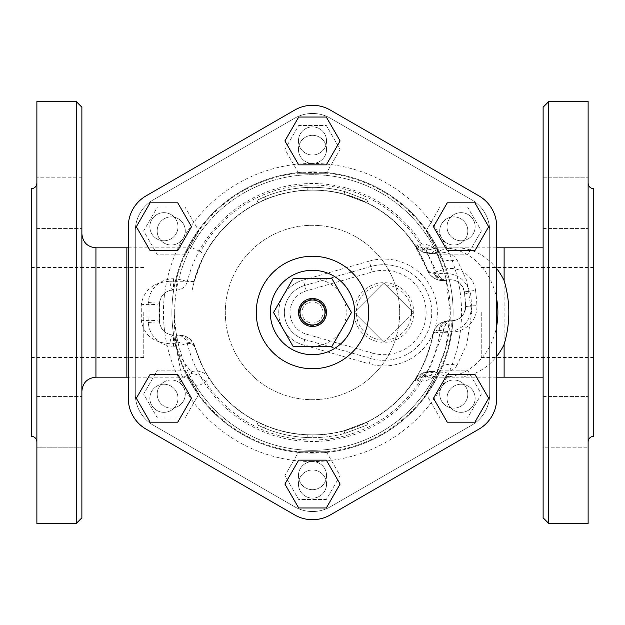 <?xml version="1.0" encoding="UTF-8"?>
<svg xmlns="http://www.w3.org/2000/svg" width="625" height="625" viewBox="0 0 625 625"><rect width="100%" height="100%" fill="white"/><g stroke="black" fill="none" stroke-linecap="round" stroke-linejoin="round"><path stroke-width="0.47" stroke-dasharray="3.12 2.34" d="M312.5 346.25L331.984 346.25L341.727 329.375A33.75 33.75 0 0 1 283.273 329.375L293.016 346.25L312.5 346.25M351.469 312.5L341.727 295.625A33.75 33.75 0 0 1 341.727 329.375L351.469 312.5M331.984 278.75L312.5 278.75A33.75 33.75 0 0 1 341.727 295.625L331.984 278.75M273.531 312.5L283.273 329.375A33.75 33.75 0 0 1 283.273 295.625L273.531 312.5M293.016 278.75L283.273 295.625A33.75 33.75 0 0 1 312.5 278.75L293.016 278.75M298.508 312.5A13.992 13.992 0 0 0 312.5 326.492A13.992 13.992 0 0 0 326.492 312.5A13.992 13.992 0 0 0 312.5 298.508A13.992 13.992 0 0 0 298.508 312.5M325.68 312.5A13.18 13.18 0 0 0 305.906 301.086A13.18 13.18 0 0 0 305.906 323.914A13.18 13.18 0 0 0 325.68 312.5M323.047 312.5A10.547 10.547 0 0 0 307.227 303.367A10.547 10.547 0 0 0 307.227 321.633A10.547 10.547 0 0 0 323.047 312.5A10.547 10.547 0 0 0 307.227 303.367A10.547 10.547 0 0 0 307.227 321.633A10.547 10.547 0 0 0 323.047 312.5M326.492 312.5A13.992 13.992 0 0 0 305.508 300.383A13.992 13.992 0 0 0 305.508 324.617A13.992 13.992 0 0 0 326.492 312.5M354.688 312.5A42.188 42.188 0 0 1 291.406 349.039A42.188 42.188 0 0 1 291.406 275.961A42.188 42.188 0 0 1 354.688 312.5M81.875 233.75L81.875 391.25L81.875 233.75M81.875 107.187L81.875 517.812M36.875 523.438L36.875 312.5L36.875 447.195L81.875 447.195L81.875 396.57L81.875 447.195L81.875 396.57L81.875 447.195L36.875 447.195L36.875 101.562M81.875 177.805L81.875 228.43L81.875 177.805L81.875 228.43L81.875 177.805L36.875 177.805L36.875 228.43L36.875 177.805L36.875 228.43L36.875 177.805L81.875 177.805M264.523 196.906L256.961 200.344A125.156 125.156 0 0 1 307.133 187.461L312.117 187.344A125.156 125.156 0 0 1 344.758 191.57L368.039 200.344L344.758 191.57A125.156 125.156 0 0 0 312.117 187.344L307.133 187.461A125.156 125.156 0 0 0 256.961 200.344L264.523 196.906L265.602 199.5L258.211 202.859L265.602 199.5M366.789 202.859L344.031 194.289A122.344 122.344 0 0 0 312.125 190.156L307.25 190.266A122.344 122.344 0 0 0 258.211 202.859L256.961 200.344L258.211 202.859A122.344 122.344 0 0 1 307.25 190.266L307.133 187.461L307.25 190.266L312.125 190.156L312.117 187.344L312.125 190.156A122.344 122.344 0 0 1 344.031 194.289L344.758 191.57L344.031 194.289L366.789 202.859L368.039 200.344M344.031 194.289L344.758 191.57L344.031 194.289M264.523 428.094L256.961 424.656L264.523 428.094L265.602 425.5L258.211 422.141L256.961 424.656A125.156 125.156 0 0 0 307.133 437.539A125.156 125.156 0 0 1 256.961 424.656L258.211 422.141L265.602 425.5M312.117 437.656L307.133 437.539L312.117 437.656A125.156 125.156 0 0 0 344.758 433.43A125.156 125.156 0 0 1 312.117 437.656L312.125 434.844L307.25 434.734A122.344 122.344 0 0 1 258.211 422.141A122.344 122.344 0 0 0 307.25 434.734L307.133 437.539L307.25 434.734L312.125 434.844A122.344 122.344 0 0 0 344.031 430.711A122.344 122.344 0 0 1 312.125 434.844L312.117 437.656M368.039 424.656L344.758 433.43L368.039 424.656L366.789 422.141L344.031 430.711L344.758 433.43L344.031 430.711L344.758 433.43L344.031 430.711L366.789 422.141M468.109 238.898A14.062 14.062 0 0 1 447.016 226.719A14.062 14.062 0 0 1 468.109 214.539A14.062 14.062 0 0 1 468.109 238.898A14.062 14.062 0 0 0 468.109 214.539A14.062 14.062 0 0 0 447.016 226.719A14.062 14.062 0 0 0 468.109 238.898A14.062 14.062 0 0 1 447.016 226.719A14.062 14.062 0 0 1 468.109 214.539A14.062 14.062 0 0 1 468.109 238.898A14.062 14.062 0 0 0 468.109 214.539A14.062 14.062 0 0 0 447.016 226.719A14.062 14.062 0 0 0 468.109 238.898A14.062 14.062 0 0 0 468.109 214.539A14.062 14.062 0 0 0 447.016 226.719A14.062 14.062 0 0 0 468.109 238.898A14.062 14.062 0 0 1 447.016 226.719A14.062 14.062 0 0 1 468.109 214.539A14.062 14.062 0 0 1 468.109 238.898M447.273 250.625L433.477 226.719L447.273 202.813L474.883 202.813L488.68 226.719L474.883 250.625L447.273 250.625M454.047 410.461A14.062 14.062 0 0 1 454.047 386.102A14.062 14.062 0 0 1 475.141 398.281A14.062 14.062 0 0 1 454.047 410.461A14.062 14.062 0 0 0 475.141 398.281A14.062 14.062 0 0 0 454.047 386.102A14.062 14.062 0 0 0 454.047 410.461A14.062 14.062 0 0 1 454.047 386.102A14.062 14.062 0 0 1 475.141 398.281A14.062 14.062 0 0 1 454.047 410.461A14.062 14.062 0 0 0 475.141 398.281A14.062 14.062 0 0 0 454.047 386.102A14.062 14.062 0 0 0 454.047 410.461A14.062 14.062 0 0 0 475.141 398.281A14.062 14.062 0 0 0 454.047 386.102A14.062 14.062 0 0 0 454.047 410.461A14.062 14.062 0 0 1 454.047 386.102A14.062 14.062 0 0 1 475.141 398.281A14.062 14.062 0 0 1 454.047 410.461M433.477 398.281L447.273 374.375L474.883 374.375L488.68 398.281L474.883 422.188L447.273 422.188L433.477 398.281M298.438 484.062A14.062 14.062 0 0 1 319.531 471.883A14.062 14.062 0 0 1 319.531 496.242A14.062 14.062 0 0 1 298.438 484.062A14.062 14.062 0 0 0 319.531 496.242A14.062 14.062 0 0 0 319.531 471.883A14.062 14.062 0 0 0 298.438 484.062A14.062 14.062 0 0 1 319.531 471.883A14.062 14.062 0 0 1 319.531 496.242A14.062 14.062 0 0 1 298.438 484.062A14.062 14.062 0 0 0 319.531 496.242A14.062 14.062 0 0 0 319.531 471.883A14.062 14.062 0 0 0 298.438 484.062A14.062 14.062 0 0 0 319.531 496.242A14.062 14.062 0 0 0 319.531 471.883A14.062 14.062 0 0 0 298.438 484.062A14.062 14.062 0 0 1 319.531 471.883A14.062 14.062 0 0 1 319.531 496.242A14.062 14.062 0 0 1 298.438 484.062M298.695 460.156L326.305 460.156L340.102 484.062L326.305 507.969L298.695 507.969L284.898 484.062L298.695 460.156M156.891 386.102A14.062 14.062 0 0 1 177.984 398.281A14.062 14.062 0 0 1 156.891 410.461A14.062 14.062 0 0 1 156.891 386.102A14.062 14.062 0 0 0 156.891 410.461A14.062 14.062 0 0 0 177.984 398.281A14.062 14.062 0 0 0 156.891 386.102A14.062 14.062 0 0 1 177.984 398.281A14.062 14.062 0 0 1 156.891 410.461A14.062 14.062 0 0 1 156.891 386.102A14.062 14.062 0 0 0 156.891 410.461A14.062 14.062 0 0 0 177.984 398.281A14.062 14.062 0 0 0 156.891 386.102A14.062 14.062 0 0 0 156.891 410.461A14.062 14.062 0 0 0 177.984 398.281A14.062 14.062 0 0 0 156.891 386.102A14.062 14.062 0 0 1 177.984 398.281A14.062 14.062 0 0 1 156.891 410.461A14.062 14.062 0 0 1 156.891 386.102M177.727 374.375L191.523 398.281L177.727 422.188L150.117 422.188L136.32 398.281L150.117 374.375L177.727 374.375M170.953 214.539A14.062 14.062 0 0 1 170.953 238.898A14.062 14.062 0 0 1 149.859 226.719A14.062 14.062 0 0 1 170.953 214.539A14.062 14.062 0 0 0 149.859 226.719A14.062 14.062 0 0 0 170.953 238.898A14.062 14.062 0 0 0 170.953 214.539A14.062 14.062 0 0 1 170.953 238.898A14.062 14.062 0 0 1 149.859 226.719A14.062 14.062 0 0 1 170.953 214.539A14.062 14.062 0 0 0 149.859 226.719A14.062 14.062 0 0 0 170.953 238.898A14.062 14.062 0 0 0 170.953 214.539A14.062 14.062 0 0 0 149.859 226.719A14.062 14.062 0 0 0 170.953 238.898A14.062 14.062 0 0 0 170.953 214.539A14.062 14.062 0 0 1 170.953 238.898A14.062 14.062 0 0 1 149.859 226.719A14.062 14.062 0 0 1 170.953 214.539M191.523 226.719L177.727 250.625L150.117 250.625L136.32 226.719L150.117 202.813L177.727 202.813L191.523 226.719M326.562 140.938A14.062 14.062 0 0 1 305.469 153.117A14.062 14.062 0 0 1 305.469 128.758A14.062 14.062 0 0 1 326.562 140.938A14.062 14.062 0 0 0 305.469 128.758A14.062 14.062 0 0 0 305.469 153.117A14.062 14.062 0 0 0 326.562 140.938A14.062 14.062 0 0 1 305.469 153.117A14.062 14.062 0 0 1 305.469 128.758A14.062 14.062 0 0 1 326.562 140.938A14.062 14.062 0 0 0 305.469 128.758A14.062 14.062 0 0 0 305.469 153.117A14.062 14.062 0 0 0 326.562 140.938A14.062 14.062 0 0 0 305.469 128.758A14.062 14.062 0 0 0 305.469 153.117A14.062 14.062 0 0 0 326.562 140.938A14.062 14.062 0 0 1 305.469 153.117A14.062 14.062 0 0 1 305.469 128.758A14.062 14.062 0 0 1 326.562 140.938M326.305 164.844L298.695 164.844L284.898 140.938L298.695 117.031L326.305 117.031L340.102 140.938L326.305 164.844M164.195 381.883A14.062 14.062 0 0 1 185.289 394.062A14.062 14.062 0 0 1 164.195 406.242A14.062 14.062 0 0 1 164.195 381.883A14.062 14.062 0 0 0 164.195 406.242A14.062 14.062 0 0 0 185.289 394.062A14.062 14.062 0 0 0 164.195 381.883A14.062 14.062 0 0 0 159.055 401.094A14.062 14.062 0 0 0 178.258 406.242A14.062 14.062 0 0 0 183.406 387.031A14.062 14.062 0 0 0 164.195 381.883M183.406 387.031A14.062 14.062 0 0 1 171.227 408.125A14.062 14.062 0 0 1 159.055 387.031A14.062 14.062 0 0 1 183.406 387.031A149.062 149.062 0 0 0 312.5 461.562A14.062 14.062 0 0 1 324.68 482.656A14.062 14.062 0 0 1 300.32 482.656A14.062 14.062 0 0 1 312.5 461.562A14.062 14.062 0 0 0 298.438 475.625A14.062 14.062 0 0 1 319.531 463.445A14.062 14.062 0 0 1 319.531 487.805A14.062 14.062 0 0 1 298.438 475.625A14.062 14.062 0 0 0 319.531 487.805A14.062 14.062 0 0 0 319.531 463.445A14.062 14.062 0 0 0 298.438 475.625A14.062 14.062 0 0 0 312.5 489.687A14.062 14.062 0 0 0 326.562 475.625A14.062 14.062 0 0 0 312.5 461.562A149.062 149.062 0 0 0 441.594 387.031A14.062 14.062 0 0 0 446.742 406.242A14.062 14.062 0 0 1 446.742 381.883A14.062 14.062 0 0 1 467.836 394.062A14.062 14.062 0 0 1 446.742 406.242A14.062 14.062 0 0 0 467.836 394.062A14.062 14.062 0 0 0 446.742 381.883A14.062 14.062 0 0 0 446.742 406.242A14.062 14.062 0 0 0 465.945 401.094A14.062 14.062 0 0 0 460.805 381.883A14.062 14.062 0 0 0 441.594 387.031A14.062 14.062 0 0 1 465.945 387.031A14.062 14.062 0 0 1 453.773 408.125A14.062 14.062 0 0 1 441.594 387.031A149.062 149.062 0 0 0 441.594 237.969A14.062 14.062 0 0 0 460.805 243.117A14.062 14.062 0 0 1 439.711 230.938A14.062 14.062 0 0 1 460.805 218.758A14.062 14.062 0 0 1 460.805 243.117A14.062 14.062 0 0 0 460.805 218.758A14.062 14.062 0 0 0 439.711 230.938A14.062 14.062 0 0 0 460.805 243.117A14.062 14.062 0 0 0 465.945 223.906A14.062 14.062 0 0 0 446.742 218.758A14.062 14.062 0 0 0 441.594 237.969A14.062 14.062 0 0 1 453.773 216.875A14.062 14.062 0 0 1 465.945 237.969A14.062 14.062 0 0 1 441.594 237.969A149.062 149.062 0 0 0 312.5 163.438A14.062 14.062 0 0 0 326.562 149.375A14.062 14.062 0 0 1 305.469 161.555A14.062 14.062 0 0 1 305.469 137.195A14.062 14.062 0 0 1 326.562 149.375A14.062 14.062 0 0 0 305.469 137.195A14.062 14.062 0 0 0 305.469 161.555A14.062 14.062 0 0 0 326.562 149.375A14.062 14.062 0 0 0 312.5 135.312A14.062 14.062 0 0 0 298.438 149.375A14.062 14.062 0 0 0 312.5 163.438A14.062 14.062 0 0 1 300.32 142.344A14.062 14.062 0 0 1 324.68 142.344A14.062 14.062 0 0 1 312.5 163.438A149.062 149.062 0 0 0 183.406 237.969A14.062 14.062 0 0 0 178.258 218.758A14.062 14.062 0 0 1 178.258 243.117A14.062 14.062 0 0 1 157.164 230.938A14.062 14.062 0 0 1 178.258 218.758A14.062 14.062 0 0 0 157.164 230.938A14.062 14.062 0 0 0 178.258 243.117A14.062 14.062 0 0 0 178.258 218.758A14.062 14.062 0 0 0 159.055 223.906A14.062 14.062 0 0 0 164.195 243.117A14.062 14.062 0 0 0 183.406 237.969A14.062 14.062 0 0 1 159.055 237.969A14.062 14.062 0 0 1 171.227 216.875A14.062 14.062 0 0 1 183.406 237.969A149.062 149.062 0 0 0 183.406 387.031M198.836 394.062L185.031 370.156L198.836 394.062L185.031 417.969L157.43 417.969L143.625 394.062L157.43 370.156L185.031 370.156L157.43 370.156L143.625 394.062L157.43 417.969L185.031 417.969L198.836 394.062M185.031 254.844L198.836 230.938L185.031 254.844L157.43 254.844L143.625 230.938L157.43 207.031L185.031 207.031L198.836 230.938L185.031 207.031L157.43 207.031L143.625 230.938L157.43 254.844L185.031 254.844M298.695 173.281L326.305 173.281L298.695 173.281L284.898 149.375L298.695 125.469L326.305 125.469L340.102 149.375L326.305 173.281L340.102 149.375L326.305 125.469L298.695 125.469L284.898 149.375L298.695 173.281M426.164 230.938L439.969 254.844L426.164 230.938L439.969 207.031L467.57 207.031L481.375 230.938L467.57 254.844L439.969 254.844L467.57 254.844L481.375 230.938L467.57 207.031L439.969 207.031L426.164 230.938M439.969 370.156L426.164 394.062L439.969 370.156L467.57 370.156L481.375 394.062L467.57 417.969L439.969 417.969L426.164 394.062L439.969 417.969L467.57 417.969L481.375 394.062L467.57 370.156L439.969 370.156M489.687 230.938A35.914 35.914 0 0 0 471.727 199.836L330.461 118.273A35.914 35.914 0 0 0 294.539 118.273L153.273 199.836A35.914 35.914 0 0 0 135.312 230.938L135.312 394.062A35.914 35.914 0 0 0 153.273 425.164L294.539 506.727A35.914 35.914 0 0 0 330.461 506.727L471.727 425.164A35.914 35.914 0 0 0 489.687 394.062L489.687 230.938L489.687 394.062A35.914 35.914 0 0 1 471.727 425.164L330.461 506.727A35.914 35.914 0 0 1 294.539 506.727L153.273 425.164A35.914 35.914 0 0 1 135.312 394.062L135.312 230.938A35.914 35.914 0 0 1 153.273 199.836L294.539 118.273A35.914 35.914 0 0 1 330.461 118.273L471.727 199.836A35.914 35.914 0 0 1 489.687 230.938L489.687 394.062A35.914 35.914 0 0 1 471.727 425.164L330.461 506.727A35.914 35.914 0 0 1 294.539 506.727L153.273 425.164A35.914 35.914 0 0 1 135.312 394.062L135.312 230.938A35.914 35.914 0 0 1 153.273 199.836L294.539 118.273A35.914 35.914 0 0 1 330.461 118.273L471.727 199.836A35.914 35.914 0 0 1 489.687 230.938A35.914 35.914 0 0 0 471.727 199.836L330.461 118.273A35.914 35.914 0 0 0 294.539 118.273L153.273 199.836A35.914 35.914 0 0 0 135.312 230.938L135.312 394.062A35.914 35.914 0 0 0 153.273 425.164L294.539 506.727A35.914 35.914 0 0 0 330.461 506.727L471.727 425.164A35.914 35.914 0 0 0 489.687 394.062L489.687 230.938M326.305 451.719L298.695 451.719L326.305 451.719L340.102 475.625L326.305 499.531L298.695 499.531L284.898 475.625L298.695 451.719L284.898 475.625L298.695 499.531L326.305 499.531L340.102 475.625L326.305 451.719M383.938 342.312L413.75 312.5L383.938 342.312L354.125 312.5L383.938 282.688L413.75 312.5L383.938 282.688L354.125 312.5L383.938 342.312A29.812 29.812 0 0 0 413.75 312.5A29.812 29.812 0 0 0 383.938 282.688A29.812 29.812 0 0 0 354.125 312.5A29.812 29.812 0 0 0 383.938 342.312M411.516 312.5A27.578 27.578 0 0 0 370.148 288.617A27.578 27.578 0 0 0 370.148 336.383A27.578 27.578 0 0 0 411.516 312.5M370.758 358.461L304.75 339.539A28.125 28.125 0 0 1 304.75 285.461L370.758 266.539A47.812 47.812 0 0 1 431.75 312.5A47.812 47.812 0 0 1 370.758 358.461A47.812 47.812 0 0 0 431.75 312.5A47.812 47.812 0 0 0 370.758 266.539L304.75 285.461A28.125 28.125 0 0 0 304.75 339.539L370.758 358.461L369.211 363.867L303.195 344.945A33.75 33.75 0 0 1 303.195 280.055L369.211 261.133L372.312 271.945L306.297 290.875A22.5 22.5 0 0 0 306.297 334.125L372.312 353.055L370.758 358.461M171.875 312.5A140.625 140.625 0 0 1 382.812 190.719A140.625 140.625 0 0 1 382.812 434.281A140.625 140.625 0 0 1 171.875 312.5A140.625 140.625 0 0 0 382.812 434.281A140.625 140.625 0 0 0 382.812 190.719A140.625 140.625 0 0 0 171.875 312.5M256.25 312.5A56.25 56.25 0 0 1 340.625 263.789A56.25 56.25 0 0 1 340.625 361.211A56.25 56.25 0 0 1 256.25 312.5M496.719 226.719A35.641 35.641 0 0 0 478.898 195.852L330.32 110.07A35.641 35.641 0 0 0 294.68 110.07L146.102 195.852A35.641 35.641 0 0 0 128.281 226.719L128.281 398.281A35.641 35.641 0 0 0 146.102 429.148L294.68 514.93A35.641 35.641 0 0 0 330.32 514.93L478.898 429.148A35.641 35.641 0 0 0 496.719 398.281L496.719 226.719A35.641 35.641 0 0 0 478.898 195.852L330.32 110.07A35.641 35.641 0 0 0 294.68 110.07L146.102 195.852A35.641 35.641 0 0 0 128.281 226.719L128.281 398.281A35.641 35.641 0 0 0 146.102 429.148L294.68 514.93A35.641 35.641 0 0 0 330.32 514.93L478.898 429.148A35.641 35.641 0 0 0 496.719 398.281L496.719 226.719A35.641 35.641 0 0 0 478.898 195.852A35.641 35.641 0 0 1 496.719 226.719L496.719 398.281A35.641 35.641 0 0 1 478.898 429.148A35.641 35.641 0 0 0 496.719 398.281A35.641 35.641 0 0 1 478.898 429.148L330.32 514.93A35.641 35.641 0 0 1 294.68 514.93A35.641 35.641 0 0 0 330.32 514.93A35.641 35.641 0 0 1 294.68 514.93L146.102 429.148A35.641 35.641 0 0 1 128.281 398.281A35.641 35.641 0 0 0 146.102 429.148A35.641 35.641 0 0 1 128.281 398.281L128.281 226.719A35.641 35.641 0 0 1 146.102 195.852A35.641 35.641 0 0 0 128.281 226.719A35.641 35.641 0 0 1 146.102 195.852L294.68 110.07A35.641 35.641 0 0 1 330.32 110.07A35.641 35.641 0 0 0 294.68 110.07A35.641 35.641 0 0 1 330.32 110.07L478.898 195.852A35.641 35.641 0 0 1 496.719 226.719M399.688 312.5A87.188 87.188 0 0 0 268.906 236.992A87.188 87.188 0 0 0 268.906 388.008A87.188 87.188 0 0 0 399.688 312.5A87.188 87.188 0 0 1 268.906 388.008A87.188 87.188 0 0 1 268.906 236.992A87.188 87.188 0 0 1 399.688 312.5M453.125 312.5A140.625 140.625 0 0 0 242.188 190.719A140.625 140.625 0 0 0 242.188 434.281A140.625 140.625 0 0 0 453.125 312.5A140.625 140.625 0 0 1 242.188 434.281A140.625 140.625 0 0 1 242.188 190.719A140.625 140.625 0 0 1 453.125 312.5M143.75 312.5L143.75 357.5L143.75 312.5M31.25 188.75L31.25 436.25M76.25 523.438L76.25 101.562M36.875 403.984L36.875 447.195L36.875 403.984M481.25 312.5L481.25 357.5L481.25 312.5M593.75 436.25L593.75 188.75M548.75 101.562L548.75 523.438M543.125 517.812L543.125 107.187M543.125 247.812L543.125 377.188L543.125 247.812M543.125 203.117L543.125 177.805L543.125 203.117M588.125 101.562L588.125 312.5L588.125 177.805L543.125 177.805L543.125 228.43L543.125 177.805L588.125 177.805L588.125 523.438M543.125 421.883L543.125 396.57L543.125 421.883M543.125 447.195L543.125 396.57L543.125 447.195L588.125 447.195L588.125 396.57L588.125 447.195L588.125 396.57L588.125 447.195L543.125 447.195M588.125 221.016L588.125 177.805L588.125 221.016M434.023 251.969L436.859 252.297A16.875 13.141 86.2 0 1 432.789 253.43A16.875 13.141 86.2 0 1 420.039 244L414.82 245.43A122.344 122.344 0 0 0 202.352 259.25L194.211 281.273L192.242 290L193.914 281.539A122.562 122.562 0 0 1 427.305 269.594C430.062 272.867 432.203 273.891 433.742 272.672A11.25 11.031 76.5 0 0 446.859 280.172L439.516 280.297L434.805 278.555L430.469 275.164L427.102 269.672A122.344 122.344 0 0 0 193.633 283.547A122.344 122.344 0 0 1 427.102 269.672A16.875 8.781 159.5 0 0 437.539 273.844L427.914 254.312L425.32 247.812L430.102 249.5A16.875 16.734 145.2 0 1 412.977 242.695L411.664 240.844C410.867 241.516 421.648 249.609 425.32 247.812L442.641 247.812A64.688 55.242 -90 0 0 430.102 249.5L434.023 251.969A16.875 16.57 146.8 0 1 414.82 245.43L412.977 242.695C409.625 235.445 414.328 244.438 427.102 269.672L427.305 269.594M191.719 371.617A16.875 15.609 147.6 0 1 209.172 378.008C204.867 372.211 200.188 361.906 195.148 347.102L194.945 347.164C192.82 344.016 191.055 342.812 189.664 343.547A11.25 11.016 -90 0 0 178.969 335L184.859 336.07L189.438 338.648L194.016 344.234L195.148 347.102A16.875 9.047 -16.4 0 0 174.781 343.727C180.344 357.094 185.984 366.391 191.719 371.617L191.344 373.547L183.492 377.18L181.922 375.867C181.227 370.781 173.062 342.445 174.688 312.5A137.812 137.812 0 0 1 348.172 179.383A137.812 137.812 0 0 1 431.852 381.406A137.812 137.812 0 0 1 174.688 312.5C173.836 346.141 190.367 377.969 194.492 383.68C196.188 386.328 199.883 385.758 205.586 381.969L209.172 378.008A122.344 122.344 0 0 0 414.82 379.57L420.039 381C428.188 381.219 433.766 378.258 436.758 372.102L445.633 348.125L450.312 312.5L445.633 276.883L436.758 252.898C433.766 246.742 428.188 243.781 420.039 244A127.5 127.5 0 0 0 200.461 251.641C203.227 253.867 203.852 256.398 202.352 259.25A122.344 122.344 0 0 1 414.82 245.43C419.289 250.992 424.383 253.68 430.109 253.492L437.844 253.703L436.758 252.898A137.812 137.812 0 0 0 190.375 248.641L192.172 247.812L200.461 251.641M174.688 312.5C174.188 280.469 187.875 252.914 190.375 248.641A137.812 137.812 0 0 1 436.758 252.898A16.875 14.656 154.4 0 0 456.859 259.438L466.805 280.789L471.703 312.5L466.805 344.211L456.859 365.562A16.875 14.656 -154.4 0 0 436.758 372.102A137.812 137.812 0 0 1 194.492 383.68A137.812 137.812 0 0 0 436.758 372.102L437.844 371.297L432.789 371.578A16.875 13.141 -86.2 0 0 420.039 381A127.5 127.5 0 0 1 205.586 381.969A16.875 13.781 -124.9 0 0 191.344 373.547M193.914 281.539L187.328 281.406A128.969 128.969 0 0 1 435.07 272.367L445.555 268.938A25.312 25.312 0 0 1 475.539 290.367L464.391 291.875A16.875 4.328 172.3 0 0 470.695 294.344C465.852 278.211 454.891 271.359 437.812 273.789A16.875 8.836 76.5 0 0 447.164 280.094L447.164 280.094A11.25 11.031 -103.5 0 1 434.047 272.602L435.07 272.367A11.25 11.031 -101.2 0 0 447.734 279.977L447.164 280.094C455.883 278.703 461.617 282.633 464.391 291.875L465.648 306.141C464.672 315.672 459.711 320.547 450.758 320.758L451.344 320.781A14.062 14.062 0 0 0 465.648 306.141A153.281 153.281 0 0 0 464.391 291.875A14.062 14.062 0 0 0 447.734 279.977L445.555 268.938A140.008 140.008 0 0 0 176.625 278.75L187.328 281.406A11.25 11.016 -90 0 1 176.625 290L173.539 290A16.875 4.281 90 0 1 169.789 281.273C153.414 282.344 143.922 290.023 141.289 304.32L141.289 320.68C143.914 334.961 153.414 342.641 169.789 343.727L174.781 343.727A16.875 4.781 -90 0 1 178.969 335L173.539 335C165.469 334.375 160.789 329.977 159.5 321.789L159.5 303.211C160.797 295.016 165.469 290.617 173.539 290L173.539 278.75L176.625 278.75L176.625 290L173.539 290A14.062 14.062 0 0 0 159.5 303.211A153.281 153.281 0 0 0 159.5 321.789A14.062 14.062 0 0 0 173.539 335L178.969 335A16.875 16.875 0 0 1 195.148 347.102A122.344 122.344 0 0 0 432.844 334.547L435.234 328.484L438.5 324.742L441.039 322.961L445.68 321.117L450.445 320.742A11.25 11.031 93.4 0 0 438.852 330.422C437.125 329.492 435.195 330.883 433.055 334.586A122.562 122.562 0 0 1 194.945 347.164M189.664 343.547L187.328 343.594A11.25 11.016 90 0 0 176.625 335L176.625 346.25L173.539 346.25A25.312 25.312 0 0 1 148.273 322.469A164.531 164.531 0 0 1 148.273 302.531A25.312 25.312 0 0 1 173.539 278.75M439.164 330.445A11.25 11.031 93.4 0 1 450.758 320.758A16.875 7.211 -86.6 0 0 443.141 332.414C460.383 332.039 469.93 323.539 471.766 306.898A16.875 1.32 177.6 0 1 465.648 306.141L476.891 305.672A25.312 25.312 0 0 1 451.133 332.031L440.211 330.492A128.969 128.969 0 0 1 187.328 343.594L176.625 346.25A140.008 140.008 0 0 0 451.133 332.031L451.344 320.781A11.25 11.031 91 0 0 440.211 330.492L438.852 330.422M436.859 252.297C446.352 251.562 453.016 253.938 456.859 259.438M456.859 365.562C453.016 371.062 446.352 373.438 436.859 372.703A16.875 13.141 -86.2 0 0 432.789 371.57L430.125 371.508C424.414 371.32 419.32 374.008 414.82 379.57A16.875 16.57 -146.8 0 1 434.023 373.031L430.102 375.5A16.875 16.734 -145.2 0 0 412.977 382.305L414.82 379.57M436.859 372.703L434.023 373.031M443.141 332.414L442.859 332.398A16.875 4.359 10.4 0 0 432.844 334.547C424.438 374.047 405.07 391.484 412.977 382.305L411.664 384.156C411.242 383.102 421.633 375.5 425.328 377.188L425.766 374.375L430.977 365.297L442.859 332.398A16.875 7.172 93.4 0 1 450.445 320.742A16.875 16.875 0 0 0 432.844 334.547L433.055 334.586M417.688 380.125A16.875 14.656 -91.3 0 1 430.117 371.5A16.875 14.656 -91.3 0 1 435.805 372.672A64.688 55.242 -90 0 0 456.078 377.188L442.641 377.188A64.688 55.242 -90 0 1 430.102 375.5L425.328 377.188L442.641 377.188A64.688 55.242 -90 0 0 496.719 325.727M442.625 280.633L446.859 280.172A16.875 8.797 76.5 0 1 437.539 273.844L437.812 273.789M427.102 269.672A16.875 16.875 0 0 0 446.859 280.172A16.875 16.875 0 0 1 427.102 269.672L428.742 272.938M181.922 375.867A16.875 16.5 -31.1 0 1 194.492 383.68C193.102 380.344 189.438 378.172 183.492 377.18L128.281 377.188M173.539 346.25L173.539 335A16.875 4.281 -90 0 0 169.789 343.727M148.273 322.469L159.5 321.789A16.875 2.219 -3.5 0 0 141.289 320.68M148.273 302.531L159.5 303.211A16.875 2.219 3.5 0 1 141.289 304.32M471.766 306.898L470.695 294.344M95.938 247.812L95.938 377.188M126.875 377.188L126.875 247.812M306.297 290.875L304.75 285.461A28.125 28.125 0 0 0 304.75 339.539L306.297 334.125M372.312 353.055A42.188 42.188 0 0 0 426.125 312.5A42.188 42.188 0 0 0 372.312 271.945M304.75 285.461L303.195 280.055M304.75 339.539L303.195 344.945M369.211 261.133A53.438 53.438 0 0 1 437.375 312.5A53.438 53.438 0 0 1 369.211 363.867M475.539 290.367A164.531 164.531 0 0 1 476.891 305.672M496.719 268.68A64.688 55.242 -90 0 0 456.078 247.812A64.688 55.242 -90 0 0 435.805 252.328A16.875 14.656 91.3 0 1 430.125 253.5A16.875 14.656 91.3 0 1 417.688 244.875M433.883 331.055L432.844 334.547A16.875 16.875 0 0 1 450.445 320.742M178.969 335A16.875 16.875 0 0 1 195.148 347.102L194.016 344.234M194.211 281.273L169.789 281.273M496.719 299.273A64.688 55.242 -90 0 0 442.641 247.812L496.719 247.812M496.719 377.188L456.078 377.188A64.688 55.242 -90 0 0 496.719 356.32M504.117 247.812L504.117 377.188M143.75 267.5L31.25 267.5M143.75 357.5L31.25 357.5M36.875 396.57L81.875 396.57L36.875 396.57M36.875 228.43L81.875 228.43L36.875 228.43M593.75 267.5L481.25 267.5M593.75 357.5L481.25 357.5M543.125 396.57L588.125 396.57L543.125 396.57M543.125 228.43L588.125 228.43L543.125 228.43M184.859 336.07L181.352 335.172M189.438 338.648L186.828 336.945M434.281 330.18L435.234 328.484M435.633 327.891L436.914 326.273M438.5 324.742L439.719 323.797M441.039 322.961L445.68 321.117M434.805 278.555L439.516 280.297M431.016 275.727L432.688 277.195M429.289 273.719L430.469 275.164M128.281 247.812L192.172 247.812"/><path stroke-width="0.94" d="M293.016 278.75L273.531 312.5L293.016 346.25L331.984 346.25L351.469 312.5L331.984 278.75L293.016 278.75M326.492 312.5A13.992 13.992 0 0 0 305.508 300.383A13.992 13.992 0 0 0 305.508 324.617A13.992 13.992 0 0 0 326.492 312.5A13.992 13.992 0 0 0 305.5 300.383A13.992 13.992 0 0 0 305.5 324.617A13.992 13.992 0 0 0 326.492 312.5M324.984 312.5A12.484 12.484 0 0 0 306.258 301.688A12.484 12.484 0 0 0 306.258 323.312A12.484 12.484 0 0 0 324.984 312.5M354.688 312.5A42.188 42.188 0 0 0 291.406 275.961A42.188 42.188 0 0 0 291.406 349.039A42.188 42.188 0 0 0 354.688 312.5M81.875 391.25C82.711 382.711 87.398 378.023 95.938 377.188L95.938 247.812C87.398 246.977 82.711 242.289 81.875 233.75M76.25 523.438L81.875 517.812L81.875 107.187L76.25 101.562L76.25 523.438L36.875 523.438L36.875 101.562L76.25 101.562M95.938 247.812L126.875 247.812L126.875 377.188L95.938 377.188M433.477 226.719L447.273 250.625L474.883 250.625L488.68 226.719L474.883 202.813L447.273 202.813L433.477 226.719M447.273 374.375L433.477 398.281L447.273 422.188L474.883 422.188L488.68 398.281L474.883 374.375L447.273 374.375M326.305 460.156L298.695 460.156L284.898 484.062L298.695 507.969L326.305 507.969L340.102 484.062L326.305 460.156M191.523 398.281L177.727 374.375L150.117 374.375L136.32 398.281L150.117 422.188L177.727 422.188L191.523 398.281M177.727 250.625L191.523 226.719L177.727 202.813L150.117 202.813L136.32 226.719L150.117 250.625L177.727 250.625M298.695 164.844L326.305 164.844L340.102 140.938L326.305 117.031L298.695 117.031L284.898 140.938L298.695 164.844M256.25 312.5A56.25 56.25 0 0 0 340.625 361.211A56.25 56.25 0 0 0 340.625 263.789A56.25 56.25 0 0 0 256.25 312.5M496.719 398.281L496.719 226.719A35.641 35.641 0 0 0 478.898 195.852L330.32 110.07A35.641 35.641 0 0 0 294.68 110.07L146.102 195.852A35.641 35.641 0 0 0 128.281 226.719L128.281 398.281A35.641 35.641 0 0 0 146.102 429.148L294.68 514.93A35.641 35.641 0 0 0 330.32 514.93L478.898 429.148A35.641 35.641 0 0 0 496.719 398.281L496.719 226.719L496.719 398.281M330.32 514.93L478.898 429.148L330.32 514.93M146.102 429.148L294.68 514.93L146.102 429.148M128.281 226.719L128.281 398.281L128.281 226.719M294.68 110.07L146.102 195.852L294.68 110.07M478.898 195.852L330.32 110.07L478.898 195.852M36.875 441.875C36.539 438.461 34.664 436.586 31.25 436.25L31.25 188.75C34.664 188.414 36.539 186.539 36.875 183.125M548.75 523.438L548.75 101.562L543.125 107.187L543.125 517.812L548.75 523.438L588.125 523.438L588.125 101.562L548.75 101.562M588.125 183.125C588.461 186.539 590.336 188.414 593.75 188.75L593.75 436.25C590.336 436.586 588.461 438.461 588.125 441.875M496.719 268.68A64.688 55.242 -90 0 1 504.117 280.555C510.391 301.852 510.391 323.148 504.117 344.445A64.688 55.242 -90 0 1 496.719 356.32M496.719 325.727A64.688 55.242 -90 0 0 496.719 299.273M504.117 280.555L504.117 247.812L496.719 247.812M496.719 377.188L504.117 377.188L504.117 344.445M128.281 377.188L126.875 377.188M126.875 247.812L128.281 247.812M543.125 247.812L504.117 247.812M543.125 377.188L504.117 377.188"/></g></svg>
